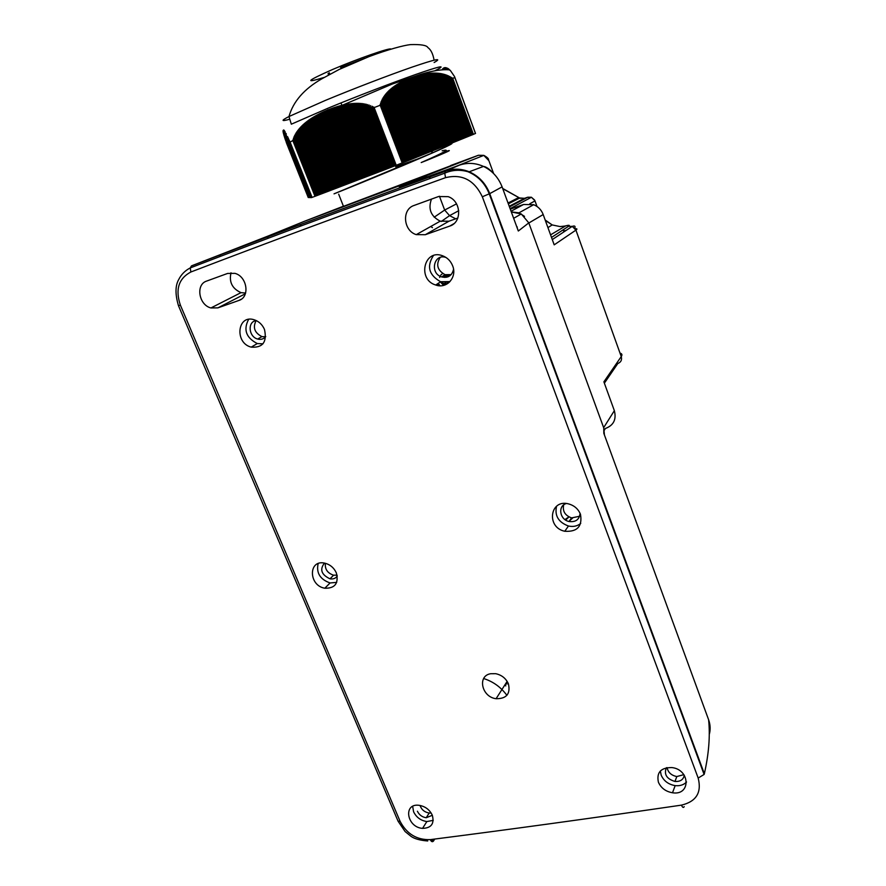 <?xml version="1.0" encoding="UTF-8"?>
<svg xmlns="http://www.w3.org/2000/svg" width="886" height="886" viewBox="0 0 886 886"><rect width="100%" height="100%" fill="white"/><g stroke="black" fill="none" stroke-linecap="round" stroke-linejoin="round"><path stroke-width="1.33" d="M445.337 151.65C452.646 149.302 447.962 151.572 431.283 158.45L428.857 159.447L431.161 158.406C442.059 153.455 447.098 150.764 446.256 150.332M421.249 157.719L395.787 166.679M395.688 166.468L399.065 165.25M442.114 150.797L442.114 150.797C451.339 148.471 444.373 152.392 421.193 162.559L426.83 160.355C448.106 151.661 454.296 148.748 445.403 151.628M428.857 159.447L421.193 162.559M451.76 143.266C458.35 143.266 354.134 185.883 334.033 193.846L433.254 152.492C446.334 146.699 452.458 143.587 451.65 143.133M511.056 211.245L523.56 204.489L510.292 209.151M523.56 204.489L533.671 204.699C538.201 206.571 541.379 209.849 543.196 214.545L554.193 244.846L575.922 230.127C577.439 229.042 577.229 228.599 575.28 228.809M620.023 353.126C622.038 353.669 622.448 354.81 621.252 356.56L603.887 381.833L614.352 410.683C616.578 419.455 613.599 425.391 605.393 428.492L604.341 430.175M458.76 210.691L449.567 215.641L455.703 218.809L449.567 215.641L444.661 210.048L439.434 196.238L444.661 210.048L449.567 215.641L441.272 221.478M427.362 176.79L422.844 177.045M300.996 224.357L300.188 226.251M604.429 434.993L603.754 427.938L528.798 222.873L521.278 213.958L511.322 211.975M543.196 214.545L528.842 222.995L603.654 427.661L614.352 410.683M524.523 216.372L518.997 212.828L511.311 211.92M450.708 165.771L343.48 206.349C338.507 208.177 338.496 208.132 343.425 206.216L304.729 221.179M268.303 235.953L304.695 221.19L422.688 177.1L478.362 155.283L450.62 165.538M551.502 237.437L568.48 226.318C570.307 225.044 569.033 224.978 564.637 226.096L560.041 226.572L552.233 224.944M547.936 227.624L552.177 224.911L545.355 220.492M560.041 226.572L561.093 226.55M509.461 206.903L527.757 197.224L531.379 197.235L534.612 200.048M510.103 208.642L531.423 197.257L534.9 200.668M524.578 198.298L527.757 197.224L530.282 197.877M550.56 234.856L565.833 225.797M563.928 231.877L563.54 230.792L565.888 230.57M508.032 203.016L518.1 197.855L520.481 198.342M518.1 197.855L524.479 198.331L509.228 206.272M502.772 188.707L519.694 198.054L524.268 198.409M488.884 160.676L483.8 155.382L455.714 166.49M478.362 155.283L483.767 155.371M447.109 283.941L447.22 282.335M444.362 277.407L442.247 276.521M448.15 283.254L448.128 282.169M445.758 277.351L443.288 275.823M442.214 282.169L445.137 284.904M437.44 283.852L438.625 285.68M448.194 276.72L446.167 274.97M446.688 275.07L448.405 276.62M443.986 285.281L440.818 281.803M443.731 275.535L446.522 277.229M449.003 281.936L449.069 282.512M444.617 274.948L447.718 276.908M440.076 285.779L438.271 283.298M447.496 275.147L448.892 276.377M449.313 275.092L449.933 275.723M443.609 285.381L440.342 281.914M442.623 273.486L440.663 275.214M439.921 276.565L439.633 277.44M449.7 275.889L448.925 275.136M448.626 276.521L446.898 275.092M438.016 283.465L439.633 285.768M447.408 277.008L444.495 275.147M473.202 134.462L452.403 78.09L454.95 77.846L454.562 76.606L475.527 133.454L463.09 138.548L439.013 73.638L463.179 138.504M461.44 139.202L436.898 73.095L461.362 139.246L463.09 138.548M461.362 139.246L436.931 73.449M459.624 139.933L434.76 73.017L459.535 139.977L461.274 139.279M459.535 139.977L457.619 140.752L432.567 73.383L457.708 140.708M455.05 141.771L429.522 73.239L454.961 141.815L457.619 140.752M454.961 141.815L453.953 142.225L428.414 73.693L454.042 142.181M452.292 142.879L426.465 73.616L452.203 142.923L453.953 142.225M452.203 142.923L450.265 143.698L424.372 74.302L450.365 143.665M448.604 144.363L422.445 74.335L448.515 144.407L450.265 143.698M448.515 144.407L422.467 74.679M446.754 145.105L420.473 74.789L446.666 145.149L448.427 144.44M446.666 145.149L431.648 151.196L405.057 80.571L404.171 80.537L430.707 151.572L404.215 80.969M433.254 152.492L430.795 151.539L431.648 151.196M429.954 151.86L403.252 80.991L429.854 151.916L430.707 151.572M429.854 151.916L403.296 81.434M428.071 152.625L401.402 81.922L427.971 152.669L429.765 151.949M427.971 152.669L422.19 154.995L396.075 85.632L422.29 154.961M420.496 155.67L394.226 86.274L420.385 155.726L422.19 154.995M420.385 155.726L418.391 156.523L392.609 88.19L418.48 156.49M416.686 157.199L390.792 88.921L416.575 157.254L418.391 156.523M416.575 157.254L412.643 158.838L387.68 92.831L412.743 158.793M410.938 159.513L385.931 93.75L410.827 159.569L412.643 158.838M410.827 159.569L383.339 170.289L357.756 103.872L383.45 170.245M381.988 170.788L355.95 103.241L355.364 103.861L381.279 171.076L383.339 170.289M381.279 171.076L355.364 103.861M379.817 171.618L353.481 103.363L352.894 103.972L379.108 171.895L381.168 171.109M379.108 171.895L376.827 172.77L350.347 104.205L376.938 172.726M374.401 173.678L347.489 104.094L346.891 104.692L373.693 173.966L376.827 172.77M373.693 173.966L372.508 174.42L345.606 104.925L372.607 174.376M371.168 174.919L344.001 104.769L343.403 105.368L370.459 175.195L372.508 174.42M370.459 175.195L368.188 176.059L340.988 105.932L368.299 176.015M366.859 176.558L339.438 105.888L338.84 106.497L366.151 176.835L368.188 176.059M366.151 176.835L338.84 106.497M364.711 177.377L337.201 106.541L336.602 107.151L364.002 177.654L366.04 176.879M364.002 177.654L346.836 184.199L319.026 113.895L318.362 114.637L345.784 184.609L318.462 114.593M345.883 184.565L346.836 184.199M345.54 184.687L318.008 114.438L317.443 115.136L344.831 184.975L345.784 184.609M344.831 184.975L317.443 115.136M343.425 185.495L315.981 115.534L315.438 116.254L342.716 185.772L344.72 185.008M342.716 185.772L336.281 188.231L309.546 119.987L336.392 188.186M334.997 188.707L308.151 120.529L307.652 121.371L334.288 188.984L336.281 188.231M334.288 188.984L332.084 189.826L305.792 122.844L332.195 189.792M330.81 190.302L304.43 123.464L303.976 124.394L330.101 190.59L332.084 189.826M330.101 190.59L325.815 192.218L300.487 127.861L325.915 192.184M324.542 192.694L299.202 128.669L298.837 129.81L323.833 192.971L325.815 192.218M323.833 192.971L312.094 197.401L290.099 142.114L292.823 140.553L314.995 196.338M311.429 197.6L288.382 139.822L288.747 139.135L288.803 140.763L289.201 140.154L289.711 141.328L312.094 197.401M311.883 197.467L289.279 141.417M311.617 197.545L288.858 140.852M311.385 197.611L288.382 139.822M311.374 197.6L285.646 134.019L311.008 197.6M311.329 197.589L287.219 137.241L311.241 197.611M285.646 134.019L310.731 197.589M284.76 132.368L310.41 197.578M283.908 131.039L309.912 197.567M309.856 197.545L283.099 130.585L309.823 197.567M309.812 197.545L283.121 130.63L309.779 197.556M283.066 130.84L309.646 197.556M309.591 197.545L283.033 130.984L309.557 197.556M309.424 197.545L283.055 131.349L308.86 197.534M283.775 134.583L308.306 197.512M286.156 141.948L308.262 197.512L286.876 143.953M329.858 74.214L329.315 72.807C327.432 73.926 327.565 74.258 329.703 73.804M364.91 58.21L340.623 67.502M390.903 49.073C390.261 47.412 357.202 58.93 332.638 69.462C306.7 80.958 303.865 83.627 324.121 77.436M430.895 151.484L404.171 80.537M403.252 80.991L404.127 81.025M429.012 152.237L402.322 81.446L403.208 81.479M402.322 81.446L428.824 152.326M428.913 152.292L402.377 81.9M401.402 81.922L402.288 81.944M401.458 82.387L427.872 152.713M427.13 153.001L400.494 82.409L401.369 82.431M400.494 82.409L427.03 153.056M400.55 82.885L426.93 153.09M426.177 153.378L399.575 82.907L400.461 82.941M399.575 82.907L426.077 153.433M399.641 83.406L425.989 153.466M425.236 153.754L398.678 83.428L399.553 83.45M398.678 83.428L425.136 153.81M398.744 83.937L425.036 153.854M424.294 154.142L397.77 83.96L398.656 83.993M397.77 83.96L424.184 154.197M397.847 84.48L424.095 154.23M423.342 154.518L396.873 84.513L397.759 84.535M396.873 84.513L423.242 154.574M396.95 85.045L423.143 154.618M422.389 154.906L395.987 85.078L396.862 85.111M395.987 85.078L396.075 85.632M421.448 155.283L395.101 85.665L395.987 85.698M395.101 85.665L421.249 155.382M421.337 155.338L395.189 86.241M394.226 86.274L395.112 86.307M394.325 86.872L420.296 155.759M419.543 156.047L393.351 86.894L394.237 86.939M393.351 86.894L419.432 156.102M393.462 87.515L419.344 156.146M418.591 156.434L392.487 87.548L393.373 87.581M392.487 87.548L392.609 88.19M417.638 156.811L391.634 88.223L392.52 88.257M391.634 88.223L417.428 156.911M417.527 156.866L391.756 88.888M390.792 88.921L391.678 88.965M390.925 89.619L416.475 157.298M415.722 157.586L389.951 89.641L390.837 89.685M389.951 89.641L415.623 157.642M390.095 90.372L415.523 157.675M414.77 157.974L389.12 90.394L390.017 90.45M389.12 90.394L414.659 158.029M389.275 91.158L414.57 158.062M413.817 158.35L388.312 91.18L389.198 91.236M388.312 91.18L413.707 158.406M388.478 91.978L413.607 158.45M412.854 158.738L387.503 92L388.4 92.055M387.503 92L387.68 92.831M411.89 159.126L386.706 92.853L387.603 92.919M386.706 92.853L411.691 159.225M411.791 159.181L386.905 93.728M385.931 93.75L386.828 93.827M386.152 94.669L410.727 159.602M409.974 159.901L385.166 94.691L386.075 94.769M385.166 94.691L409.864 159.956M385.41 95.666L409.764 159.989M409.011 160.288L384.424 95.677L385.332 95.766M384.424 95.677L408.9 160.344M384.679 96.707L408.8 160.377M408.047 160.676L383.704 96.718L384.613 96.818M383.704 96.718L407.937 160.731M383.981 97.825L407.837 160.765M407.084 161.064L382.996 97.825L383.915 97.936M382.996 97.825L406.973 161.119M383.306 98.999L406.873 161.152M406.12 161.451L382.32 98.999L383.239 99.121M382.32 98.999L406.01 161.507M382.674 100.273L405.91 161.54M405.157 161.839L381.678 100.251L382.608 100.406M381.678 100.251L405.046 161.894M382.065 101.646L404.946 161.939M404.193 162.227L381.069 101.613L382.01 101.779M381.069 101.613L404.071 162.282M403.219 162.614L380.504 103.086L381.512 103.13M381.434 103.285L403.961 162.326M380.504 103.086L403.141 162.659M380.005 104.725L402.222 163.024L380.005 104.725L380.858 104.282M380.482 104.847L402.632 162.858M396.186 165.372L373.87 107.095L374.147 107.594L380.16 105.257M374.147 107.594L396.263 165.35M373.87 107.095L395.82 165.516M395.09 165.793L372.286 106.276L373.615 107.505M372.928 107.361L395.278 165.726M372.286 106.276L371.766 107.029L394.392 166.07M393.993 166.214L371.766 107.029M371.599 106.973L394.259 166.125M370.758 105.611L370.215 106.353L393.273 166.502M370.215 106.353L393.162 166.535M392.897 166.634L370.071 106.287M369.285 105.057L368.731 105.777L392.177 166.911M368.731 105.777L392.077 166.956M391.8 167.044L368.587 105.733M367.845 104.603L367.28 105.312L391.091 167.332M367.28 105.312L390.981 167.376M390.704 167.465L367.136 105.268M366.439 104.238L365.874 104.925L389.995 167.753M365.874 104.925L389.884 167.786M389.618 167.886L365.73 104.891M365.054 103.939L364.489 104.614L388.899 168.163M364.489 104.614L388.788 168.207M388.522 168.296L364.345 104.581M363.703 103.706L363.127 104.371L387.813 168.584M363.127 104.371L387.703 168.628M387.437 168.717L362.994 104.349M362.363 103.518L361.787 104.171L386.717 168.993M361.787 104.171L386.606 169.038M386.34 169.126L361.654 104.16M361.056 103.385L360.469 104.027L385.631 169.414M360.469 104.027L385.521 169.459M385.255 169.547L360.336 104.016M359.76 103.297L359.173 103.928L384.535 169.824M359.173 103.928L384.424 169.868M384.159 169.957L359.04 103.928M358.476 103.241L357.889 103.872M383.073 170.378L357.756 103.872M357.202 103.219L356.493 103.85L382.254 170.699M382.364 170.655L356.615 103.85M355.95 103.241L356.493 103.85M380.902 171.208L355.242 103.861M354.71 103.285L354.001 103.906L380.083 171.53M380.194 171.485L354.123 103.906M352.894 103.972L378.998 171.939M378.732 172.028L352.772 103.983M352.263 103.463L351.676 104.072L378.023 172.316M351.676 104.072L377.912 172.36M377.646 172.449L351.554 104.083M351.055 103.584L350.457 104.194M376.572 172.859L350.347 104.205M349.859 103.728L349.139 104.36L375.742 173.18M375.852 173.135L349.261 104.338M375.487 173.268L349.139 104.36M348.674 103.906L347.954 104.526L374.667 173.59M374.778 173.556L348.076 104.504M346.891 104.692L373.582 174.01M373.327 174.099L346.78 104.714M346.315 104.293L345.717 104.902M372.242 174.509L345.606 104.925M345.152 104.526L344.444 105.146L371.422 174.83M371.533 174.786L344.554 105.124M343.403 105.368L370.348 175.24M370.093 175.328L343.281 105.39M342.849 105.024L342.251 105.622L369.373 175.605M342.251 105.622L369.274 175.649M369.019 175.738L342.129 105.656M341.708 105.301L341.11 105.899M367.934 176.148L340.988 105.932M340.567 105.589L339.859 106.22L367.114 176.469M367.225 176.425L339.969 106.187M365.785 176.967L338.729 106.53M338.319 106.209L337.61 106.852L364.966 177.289M365.076 177.244L337.721 106.818M336.602 107.151L363.891 177.698M363.648 177.787L336.492 107.184M336.082 106.885L335.495 107.494L362.928 178.064M445.547 69.54L444.838 67.635M445.747 69.54L445.038 67.624M445.946 69.54L445.237 67.624M446.145 69.551L445.436 67.635M446.356 69.551L445.647 67.657M446.555 69.562L445.868 67.69M446.754 69.573L446.079 67.746L447.596 68.311M446.965 69.584L446.311 67.812M447.175 69.595L446.544 67.89M447.375 69.617L446.777 67.989M447.585 69.629L447.585 68.277M447.031 68.111L447.851 68.466M447.795 69.651L447.275 68.244L447.84 68.41M447.275 68.244L448.117 68.632M448.006 69.673L447.541 68.399L448.094 68.565M447.541 68.399L448.394 68.82M448.216 69.695L447.807 68.565L448.36 68.743M447.807 68.565L448.681 69.042M448.438 69.717L448.083 68.765L448.648 68.942M448.083 68.765L448.969 69.274M448.648 69.739L448.371 68.986L448.925 69.163M448.371 68.986L449.268 69.54M448.67 69.23L449.612 69.894M448.969 69.507L449.911 70.171M341.885 105.445L392.232 84.059L421.193 74.18C433.055 70.636 442.446 69.186 449.357 69.85L449.855 70.005M449.357 69.85L450.254 70.526M450.609 70.924L450.188 70.337M454.562 76.606L450.531 70.714M454.895 77.591L475.505 133.476M454.95 77.846L475.461 133.498M452.801 78.522L473.423 134.384M452.403 78.09L473.168 134.484M472.304 134.827L451.029 77.204L452.447 78.356M451.982 78.134L472.836 134.628M451.029 77.204L472.238 134.871M471.407 135.193L449.711 76.462L451.118 77.691M450.985 77.614L472.138 134.905M449.711 76.462L471.33 135.226M449.789 76.927L471.241 135.27M470.51 135.547L448.427 75.831L449.656 76.861M448.427 75.831L470.433 135.591M448.504 76.274L470.344 135.624M469.602 135.912L447.186 75.299L448.382 76.218M447.186 75.299L469.525 135.957M447.253 75.731L469.436 135.99M468.694 136.278L445.968 74.845L447.131 75.675M445.968 74.845L468.628 136.322M446.035 75.255L468.528 136.355M467.797 136.643L444.783 74.457L445.913 75.21M444.783 74.457L467.719 136.688M444.838 74.856L467.631 136.721M466.889 137.009L443.609 74.136L444.717 74.823M443.609 74.136L466.811 137.053M443.664 74.524L466.723 137.086M465.981 137.374L442.457 73.859L443.543 74.49M442.457 73.859L465.903 137.408M442.502 74.236L465.815 137.452M465.072 137.74L441.317 73.627L442.391 74.214M441.317 73.627L464.995 137.773M441.361 74.003L464.906 137.817M464.164 138.094L440.198 73.438L441.25 73.981M440.198 73.438L464.087 138.138M440.242 73.804L463.998 138.183M463.256 138.46L439.091 73.294L440.12 73.793M462.348 138.836L437.994 73.173L439.013 73.638M437.994 73.173L462.182 138.914M462.27 138.869L438.027 73.527M436.898 73.095L437.917 73.516M460.532 139.567L435.823 73.04L436.831 73.438M435.823 73.04L460.355 139.645M460.454 139.611L435.857 73.383M434.76 73.017L435.746 73.383M434.782 73.361L459.446 140.01M458.704 140.298L433.697 73.017L434.683 73.361M433.697 73.017L458.627 140.342M433.719 73.361L458.527 140.376M457.796 140.664L432.645 73.04L433.619 73.361M456.877 141.029L431.593 73.084L432.567 73.383M431.593 73.084L456.7 141.118M456.788 141.073L431.626 73.427M455.958 141.406L430.563 73.15L431.515 73.427M430.563 73.15L455.781 141.483M455.88 141.45L430.585 73.494M429.522 73.239L430.474 73.494M429.544 73.582L454.872 141.849M454.13 142.137L428.503 73.35L429.444 73.582M453.211 142.513L427.484 73.472L428.414 73.693M427.484 73.472L453.034 142.591M453.123 142.557L427.506 73.804M426.465 73.616L427.395 73.826M426.487 73.948L452.115 142.956M451.373 143.244L425.457 73.771L426.387 73.959M425.457 73.771L451.284 143.299M425.468 74.103L451.195 143.333M450.453 143.621L424.449 73.948L425.369 74.125M449.523 143.986L423.453 74.136L424.372 74.302M423.453 74.136L449.346 144.075M449.435 144.041L423.464 74.468M422.445 74.335L423.364 74.49M447.685 144.728L421.459 74.557L422.367 74.701M421.459 74.557L447.496 144.817M447.596 144.783L421.47 74.9M420.473 74.789L421.382 74.922M420.485 75.122L446.577 145.193M445.835 145.481L419.488 75.033L420.385 75.155M419.488 75.033L445.736 145.525M283.088 131.438L309.38 197.545L283.066 131.482M283.099 131.593L309.336 197.545L283.088 131.649M283.132 131.759L309.292 197.545L283.11 131.804M283.155 131.936L309.247 197.545L283.132 131.981M283.188 132.136L309.203 197.545L283.166 132.202M283.232 132.346L309.17 197.545L283.21 132.402M283.276 132.568L309.125 197.545L283.254 132.634M283.321 132.8L309.081 197.534M283.298 132.845L309.026 197.534M283.442 133.321L308.993 197.534L283.42 133.365M283.52 133.609L308.948 197.534L283.498 133.653M283.753 134.628L308.815 197.534M283.874 134.949L308.771 197.534L283.863 135.004M283.985 135.337L308.738 197.534L283.974 135.392M284.118 135.757L308.693 197.523M284.096 135.813L308.638 197.523M284.395 136.666L308.605 197.523L284.373 136.732M284.55 137.175L308.561 197.523L284.539 137.23M284.727 137.707L308.516 197.523L284.716 137.773M284.915 138.294L308.472 197.523L284.904 138.36M285.115 138.914L308.439 197.523L285.104 138.98M285.336 139.578L308.394 197.523L285.336 139.656M286.156 142.037L308.262 197.512M286.499 142.901L308.228 197.512L286.499 142.989M346.592 184.288L319.026 113.895M344.477 185.096L317.343 115.191M316.989 114.981L316.335 115.745L343.668 185.418M343.768 185.373L316.435 115.689M315.438 116.254L342.605 185.816M342.373 185.894L315.327 116.31M314.973 116.11L314.43 116.841L341.664 186.182M314.43 116.841L341.553 186.215M341.309 186.304L314.331 116.897M313.976 116.697L313.445 117.439L340.601 186.581M313.445 117.439L340.501 186.625M340.257 186.702L313.345 117.495M312.991 117.295L312.459 118.048L339.548 186.979M312.459 118.048L339.449 187.024M339.205 187.101L312.359 118.115M312.005 117.904L311.484 118.68L338.496 187.389M311.484 118.68L338.386 187.422M338.153 187.5L311.385 118.746M311.03 118.536L310.51 119.322L337.444 187.788M310.51 119.322L337.333 187.821M337.101 187.91L310.421 119.388M310.067 119.189L309.546 119.987M336.049 188.308L309.458 120.053M309.103 119.843L308.505 120.74L335.24 188.629M335.34 188.585L308.594 120.673M307.652 121.371L334.188 189.028M333.956 189.106L307.564 121.448M307.209 121.227L306.722 122.091L333.247 189.394M306.722 122.091L333.136 189.427M332.903 189.504L306.622 122.168M306.268 121.958L305.792 122.844M331.851 189.903L305.703 122.91M305.349 122.7L304.784 123.686L331.043 190.224M331.142 190.191L304.884 123.608M303.976 124.394L329.991 190.623M329.758 190.7L303.887 124.483M303.533 124.25L303.078 125.214L329.049 190.988M303.078 125.214L328.95 191.022M328.717 191.099L302.99 125.303M302.635 125.07L302.204 126.067L328.008 191.387M302.204 126.067L327.898 191.42M327.676 191.498L302.115 126.155M301.761 125.923L301.34 126.953L326.967 191.786M301.34 126.953L326.856 191.819M326.624 191.897L301.251 127.041M300.897 126.798L300.487 127.861M325.583 192.295L300.398 127.961M300.044 127.717L299.568 128.913L324.774 192.616M324.874 192.583L299.645 128.813M298.837 129.81L323.733 193.015M323.501 193.093L298.748 129.91M298.394 129.655L298.039 130.851L322.792 193.369M298.039 130.851L322.692 193.414M322.46 193.491L297.951 130.962M297.585 130.696L297.264 131.948L321.751 193.768M297.264 131.948L321.651 193.812M321.419 193.89L297.187 132.058M296.81 131.781L296.511 133.099L320.71 194.167M296.511 133.099L320.61 194.2M320.378 194.278L296.433 133.221M296.057 132.922L295.78 134.318L319.669 194.566M295.78 134.318L319.569 194.599M319.348 194.676L295.714 134.451M295.337 134.14L295.093 135.624L318.639 194.953M295.093 135.624L318.528 194.998M318.307 195.075L295.027 135.757M294.639 135.436L294.44 137.02L317.598 195.352M294.44 137.02L317.498 195.396M317.266 195.474L294.385 137.164M293.986 136.821L293.842 138.537L316.568 195.751M316.236 195.861L293.842 138.537M293.775 138.692L316.457 195.795M293.377 138.316L315.726 196.061M315.195 196.26L292.834 139.966L293.31 139.645M293.045 140.176L315.316 196.216M292.834 139.966L292.823 140.553M289.545 141.705L311.75 197.512M288.803 140.763L311.429 197.611M287.972 138.892L288.338 138.227L288.338 139.722M287.596 138.061L287.961 137.419L287.928 138.803M287.241 137.308L287.629 136.688L287.551 137.983M286.931 136.632L311.196 197.6L287.219 137.241M286.643 136.023L311.152 197.6L286.898 136.577M286.366 135.469L311.097 197.6L286.61 135.968M286.123 134.949L311.052 197.6L286.344 135.414M285.89 134.484L286.278 133.908L286.1 134.905M285.669 134.052L286.067 133.487L285.868 134.439M310.92 197.6L285.469 133.664M285.281 133.299L310.864 197.589L285.447 133.62M285.104 132.966L310.82 197.589L285.259 133.265M284.927 132.667L310.776 197.589L285.082 132.933M284.771 132.391L285.181 131.837L284.915 132.634M284.495 131.903L310.643 197.589M283.919 131.05L284.428 130.641L310.51 197.578L284.472 131.881M284.24 131.505L310.554 197.589L284.229 131.493M283.83 130.929L310.366 197.578M283.741 130.829L310.321 197.578L283.819 130.918M283.664 130.74L310.277 197.578L283.73 130.818M283.586 130.663L310.222 197.578L283.653 130.729M310.189 197.578L283.575 130.652M283.199 130.486L283.852 130.009L310.178 197.578L283.442 130.552L310.133 197.567M283.387 130.519L310.1 197.567L283.387 130.508M283.033 130.751L309.735 197.556L283.155 130.53M283.287 130.475L310 197.567L283.287 130.475M283.332 130.486L310.045 197.567L283.332 130.497M283.044 131.206L309.469 197.556L283.066 131.161M283.033 131.084L309.513 197.556L283.066 131.039M283.044 130.873L309.602 197.556M419.499 75.376L445.647 145.559M444.905 145.847L418.502 75.288L444.717 145.935M418.524 75.631L444.816 145.902M443.975 146.223L417.527 75.554L443.797 146.312M417.539 75.908L443.886 146.268M443.044 146.6L416.553 75.842L442.867 146.677M416.564 76.185L442.956 146.644M442.114 146.965L415.578 76.13L441.937 147.054M415.6 76.484L442.025 147.021M441.184 147.342L414.604 76.429L441.095 147.397M440.253 147.718L413.64 76.75L414.548 76.827L441.006 147.43M439.323 148.095L412.688 77.071L413.673 77.137L440.165 147.763M413.585 77.171L440.076 147.807M437.462 148.848L410.772 77.769L412.721 77.481L439.234 148.139M412.621 77.514L439.135 148.184M411.768 77.824L438.293 148.516M411.669 77.857L438.205 148.56M436.521 149.225L409.819 78.123L410.805 78.167L437.363 148.892M410.716 78.201L437.274 148.926M409.819 78.123L436.433 149.269M409.753 78.555L436.333 149.302M435.591 149.59L408.867 78.5L435.403 149.679M408.9 78.887L435.491 149.645M434.649 149.967L407.925 78.887L434.461 150.055M407.959 79.286L434.561 150.022M433.719 150.354L406.984 79.275L433.52 150.443M407.017 79.685L433.619 150.399M432.778 150.731L406.043 79.685L432.589 150.819M406.076 80.105L432.678 150.775M431.836 151.107L405.057 80.571M405.146 80.526L431.737 151.152M347.655 183.878L320.056 113.375L319.381 114.106M319.492 114.061L346.947 184.166M348.719 183.48L321.086 112.865L320.411 113.596L347.899 183.801M320.522 113.541L348.01 183.756M349.782 183.07L322.116 112.367L321.452 113.087L348.962 183.391M321.552 113.031L349.062 183.358M350.834 182.671L323.168 111.88L322.482 112.588L350.025 182.992M322.593 112.544L350.125 182.948M351.897 182.261L324.21 111.403L323.534 112.101L351.089 182.582M323.634 112.057L351.188 182.549M352.96 181.863L325.262 110.938L324.675 111.592L352.251 182.139M324.675 111.592L352.152 182.184M325.749 111.149L353.315 181.73M325.262 110.938L353.215 181.774M326.823 110.717L354.378 181.331M354.023 181.453L326.325 110.484L354.278 181.364M355.341 180.965L327.776 110.318L355.452 180.921M328.95 109.842L356.515 180.511M356.161 180.644L328.451 109.609L356.405 180.556M358.298 179.825L330.611 108.779L330.013 109.399L357.579 180.102M357.224 180.235L329.526 109.188L357.479 180.146M359.362 179.415L331.696 108.369L330.999 109.033L358.542 179.736M331.098 108.989L358.653 179.703M360.436 179.005L332.782 107.981L332.084 108.635L359.616 179.337M332.195 108.601L359.716 179.293M361.499 178.607L333.878 107.605L333.18 108.258L360.68 178.928M333.291 108.214L360.79 178.883M335.495 107.494L362.828 178.108M362.573 178.197L334.974 107.239L334.277 107.882L361.754 178.518M334.387 107.848L361.865 178.474M355.098 181.043L327.388 110.041L328.451 109.609M326.746 110.739L327.388 110.041M326.325 110.484L325.694 111.171M434.129 62.507C442.922 57.579 435.602 59.107 412.156 67.092C389.109 75.077 353.093 88.899 325.251 100.461L288.969 116.531L291.328 124.195L327.953 108.225C356.017 96.652 392.288 82.708 415.468 74.557C439.013 66.384 446.322 64.7 437.385 69.507L435.037 70.681M390.028 90.062L389.131 90.427M329.526 109.188L328.894 109.853M405.101 80.105L405.987 80.15M406.043 79.685L406.918 79.729M406.984 79.275L407.859 79.319M407.925 78.887L408.8 78.932M408.867 78.5L409.764 78.544M414.604 76.429L415.501 76.517M415.578 76.13L416.475 76.218M416.553 75.842L417.45 75.93M417.527 75.554L418.425 75.653M418.502 75.288L419.399 75.399M283.498 130.032L283.099 130.585M442.812 69.617L442.579 68.997M443 69.606L442.712 68.831M443.199 69.595L442.856 68.676M443.388 69.584L443 68.532M443.576 69.573L443.144 68.399M443.775 69.562L443.299 68.277M443.964 69.562L443.454 68.167M444.163 69.551L443.609 68.056M444.351 69.54L443.775 67.967M444.55 69.54L443.941 67.89M444.75 69.54L444.107 67.812M444.949 69.54L444.285 67.757M445.149 69.529L444.473 67.701M445.348 69.529L444.65 67.668M438.393 148.471L411.724 77.414M508.42 683.848C505.939 678.377 501.709 674.988 495.717 673.692L490.766 673.714C477.022 675.708 481.663 697.06 496.082 698.711C506.526 698.799 510.635 693.849 508.42 683.848M517.291 227.049L516.693 226.583M399.83 186.868L422.688 177.1L427.351 176.801M428.879 177.278L430.696 178.263M709.254 734.516C710.616 729.71 710.395 724.792 708.612 719.764L708.014 718.125M430.651 840.426L434.04 840.205L434.716 839.064M528.798 222.873L518.321 231.013L502.096 186.868L489.736 193.646L704.348 773.755C708.833 753.897 710.262 735.901 708.612 719.764L603.82 433.32L603.754 427.927M604.695 435.724L603.82 433.32M564.958 519.584L568.901 516.881M515.763 224.025L518.321 231.013M238.832 300.476L217.901 307.863L210.934 307.951C198.774 305.017 195.418 284.495 206.648 281.072L227.591 273.442L234.978 273.364C247.305 276.565 250.162 297.242 238.832 300.476L241.369 299.169M245.61 293.045L241.003 292.646C232.232 288.67 228.898 282.058 231.002 272.799M267.882 236.795L267.971 238.345M218.908 255.389L221.057 256.12M416.276 234.635L425.302 234.712L449.723 226.096C462.337 222.419 461.296 200.878 448.139 196.648L438.537 196.537L414.105 205.441C401.557 209.317 403.252 230.748 416.276 234.635L440.231 221.168C430.84 216.317 427.916 208.963 431.46 199.117M457.829 218.056L448.947 221.212L440.231 221.168M432.49 227.669L430.729 226.506M268.358 235.931L192.096 265.634C268.48 236.174 353.126 204.622 446.035 170.998L459.203 165.228L399.32 187.057M482.338 196.77L489.736 193.646C485.705 183.38 478.85 176.093 469.17 171.784L468.273 171.419C460.731 168.606 453.322 168.462 446.035 170.998L445.536 171.231C452.779 168.75 460.188 168.894 467.764 171.662L467.919 171.718C477.919 175.904 485.041 183.291 489.271 193.912L704.104 774.464L698.168 778.052L482.338 196.77C474.276 180.035 462.005 173.667 445.536 177.665C352.34 211.189 267.461 242.631 190.878 271.991C178.629 278.492 175.129 289.545 180.39 305.172L400.118 821.377L398.135 821.167M501.963 186.525L502.096 186.868C498.441 177.51 492.273 170.71 483.59 166.457L483.501 166.424C475.428 162.847 467.332 162.448 459.203 165.228M579.632 516.272L571.57 517.9C565.002 515.464 562.366 511.133 563.673 504.909M566.331 503.536C557.527 505.828 559.653 519.683 569.033 521.511C575.734 522.319 579.411 519.584 580.064 513.304M337.079 575.136L333.601 575.202C327.51 573.164 324.774 569.2 325.395 563.308M324.442 563.097C319.525 569.476 321.374 574.715 329.991 578.824C333.169 579.333 335.606 578.414 337.278 576.088M580.74 523.416C577.284 526.173 573.198 527.037 568.458 526.018C558.424 522.275 554.47 515.674 556.563 506.216M336.702 582.379L330.068 582.955C320.09 579.378 316.114 572.932 318.14 563.596M580.485 514.312C578.292 509.04 574.394 505.585 568.779 503.957C549.907 498.574 545.898 527.436 564.781 531.268C577.295 532.032 582.534 526.373 580.485 514.312M336.348 572.91C333.933 567.727 330.057 564.471 324.719 563.153C308.162 559.243 308.45 585.679 324.841 588.226C335.03 588.448 338.873 583.342 336.348 572.91M452.624 265.778C450.631 260.872 447.253 257.527 442.479 255.733C424.017 248.656 417.096 279.622 435.713 285.015C446.71 289.224 457.442 277.196 452.624 265.778M264.482 329.437C262.3 324.542 258.856 321.308 254.138 319.757C237.238 314.165 234.336 343.059 251.214 347.135C262.788 347.921 267.218 342.018 264.482 329.437M658.398 782.183C661 788.031 665.696 791.552 672.507 792.771C690.914 795.805 690.393 769.58 671.854 767.564C660.89 767.553 656.404 772.426 658.398 782.183M432.29 815.175C434.561 823.681 431.316 828.078 422.567 828.377C406.729 827.369 402.897 803.059 419.045 805.308C425.158 806.315 429.566 809.605 432.29 815.175M262.976 343.823L257.283 343.558C246.064 337.732 243.185 329.67 248.623 319.381M256.375 320.632C247.305 321.275 248.49 336.901 257.715 339.05C261.016 339.859 263.685 339.05 265.734 336.591M265.556 336.802L261.913 336.602C254.537 332.793 252.61 327.477 256.109 320.666M450.022 281.593L440.608 281.737C428.89 275.07 426.487 266.365 433.398 255.6M446.012 257.483C433.896 253.053 429.444 273.342 441.66 276.908C448.072 278.248 452.037 275.712 453.543 269.278M451.162 274.627L445.038 274.671C437.341 270.308 435.724 264.571 440.187 257.461M431.15 813.005L429.189 813.038C424.593 812.24 421.537 809.715 420.03 805.452M432.335 815.286L426.221 817.745C422.157 817.102 419.211 814.932 417.395 811.233M667.069 767.608C668.077 772.448 671.333 775.427 676.815 776.546L683.859 774.652M666.383 767.73C663.78 774.342 666.637 778.916 674.977 781.463C680.282 781.762 683.383 779.691 684.269 775.25M412.666 806.382L413.596 811.797C416.331 817.346 420.75 820.602 426.853 821.555L433.232 820.37M686.561 781.995C683.726 784.907 679.927 786.126 675.165 785.627C668.409 784.431 663.747 780.943 661.166 775.128L660.369 770.964M568.89 521.466L572.577 518.1M505.74 685.897L505.253 684.346M506.393 682.552L506.903 684.158M537.016 206.482L534.989 200.923L529.795 203.769M572.278 226.384L575.922 230.127L621.252 356.56C622.127 359.915 620.975 362.241 617.808 363.526L604.374 383.162M568.48 226.318L572.245 226.373C574.77 225.565 575.601 226.14 574.748 228.101M434.195 217.203L444.661 210.048L456.523 203.858M493.436 173.036L488.928 160.809M444.861 285.004L444.85 282.479M445.736 282.479L445.78 284.639M434.074 60.17C433.01 53.935 430.961 49.738 427.894 47.567C426.709 45.264 420.883 44.278 410.428 44.61C403.794 45.33 388.278 49.417 369.008 56.615L339.227 69.418L321.851 78.799C304.153 88.954 293.188 101.536 288.969 116.531C280.829 120.74 281.106 121.637 289.788 119.211M217.901 307.863L245.378 293.764M449.723 226.096L453.931 223.649M425.302 234.712L448.947 221.212M704.348 773.755L704.104 774.464M180.39 305.172L178.44 305.626M400.118 821.377C406.785 833.97 416.83 840.05 430.264 839.629C507.157 829.828 590.896 818.332 681.467 805.13C696.296 801.553 701.867 792.527 698.168 778.052M190.878 271.991L190.246 267.993L191.431 265.933C267.86 236.451 352.562 204.887 445.536 171.231L444.75 173.257L445.536 177.665M191.431 265.933L192.096 265.634M431.172 841.091L434.04 840.205M681.467 805.13C682.552 807.556 683.471 808.054 684.202 806.637M433.619 840.903C432.501 842.265 431.371 841.844 430.264 839.629M565.711 520.104L568.956 516.915M483.656 678.532C493.225 681.6 500.967 687.204 506.892 695.344M396.518 168.174L395.322 165.715M338.673 194.167L343.469 206.349M552.188 224.922L545.167 219.983M502.672 188.43L519.683 198.054L508.342 203.846M552.277 239.574L572.245 226.373M519.041 212.795L533.715 204.677M483.989 155.46C487.289 157.298 488.828 158.804 488.585 159.978M442.856 276.676L442.247 277.085M340.988 102.909L341.963 105.412M496.082 698.711L507.146 681.367M521.278 213.958L513.659 218.31M210.934 307.951L241.003 292.646M469.17 171.784L483.501 166.424M483.557 166.446C486.647 166.756 490.922 170.167 496.381 176.679M571.57 517.9L569.033 521.511M333.601 575.202L329.991 578.824M568.458 526.018L564.781 531.268M330.068 582.955L324.841 588.226M427.705 840.98C419.909 840.349 414.294 838.765 410.86 836.229L405.09 831.533L398.08 821.2L178.507 305.781C175.151 294.595 175.184 285.923 178.595 279.754C181.187 274.549 185.052 270.607 190.202 267.949C266.741 238.456 351.576 206.87 444.706 173.202C452.115 169.913 459.845 169.425 467.919 171.718M257.283 343.558L251.214 347.135M261.913 336.602L257.715 339.05M440.608 281.737L435.713 285.015M445.038 274.671L441.66 276.908M429.189 813.038L426.221 817.745M676.815 776.546L674.977 781.463M426.853 821.555L422.567 828.377M675.165 785.627L672.507 792.771"/></g></svg>
